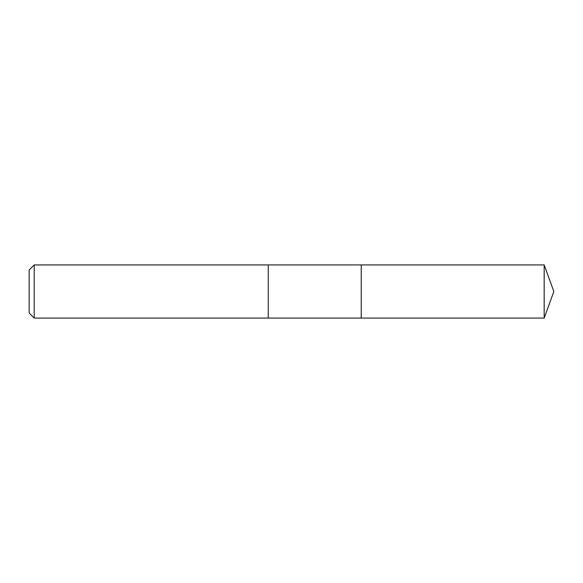 <?xml version="1.0" encoding="UTF-8"?>
<svg xmlns="http://www.w3.org/2000/svg" width="583" height="583" viewBox="0 0 583 583"><rect width="100%" height="100%" fill="white"/><g stroke="black" fill="none" stroke-linecap="round" stroke-linejoin="round"><path stroke-width="0.87" d="M34.208 291.5L34.208 318.07L544.179 318.07L544.179 264.93L361.241 264.93L361.241 318.07L361.241 264.93L268.253 264.93L268.253 318.07L268.253 264.93L34.208 264.93L34.208 291.5M34.208 264.93L29.15 269.995L29.15 313.005L34.208 318.07M544.179 264.93L553.85 291.5L544.179 318.07"/></g></svg>
